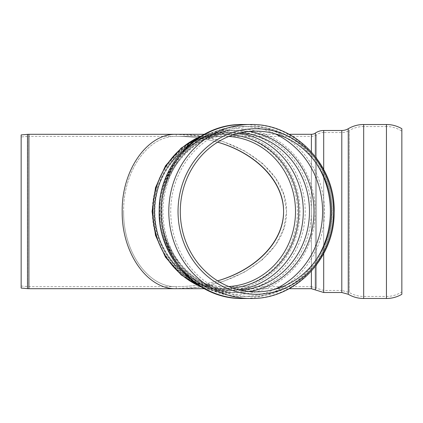 <?xml version="1.0" encoding="UTF-8"?>
<svg xmlns="http://www.w3.org/2000/svg" width="423" height="423" viewBox="0 0 423 423"><rect width="100%" height="100%" fill="white"/><g stroke="black" fill="none" stroke-linecap="round" stroke-linejoin="round"><path stroke-width="0.32" stroke-dasharray="2.12 1.59" d="M176.248 288.698L176.248 286.651C190.593 286.625 204.388 284.69 217.639 280.84C204.388 284.69 190.593 286.625 176.248 286.651C148.124 287.497 123.04 251.669 123.627 211.5C123.04 251.669 148.124 287.497 176.248 286.651L176.248 288.698L200.782 286.762L224.084 281.052L244.991 271.857L262.445 259.632L275.579 244.996L283.738 228.679L286.498 211.5L283.738 194.321L275.579 178.004L262.445 163.368L244.991 151.143L224.084 141.948L200.782 136.238L176.248 134.303C235.183 133.435 287.735 170.236 286.498 211.5C287.735 252.764 235.183 289.565 176.248 288.698L289.099 288.698M311.397 271.154L311.397 136.349L311.397 286.651L323.701 290.458L341.8 290.458L341.8 132.542L341.8 290.458L349.308 292.515C353.75 295.117 358.535 296.428 363.68 296.454L386.442 296.454C392.021 296.417 397.16 294.889 401.85 291.87L401.85 131.13A28.198 28.198 0 0 0 386.442 126.546L386.442 296.454L386.442 126.546L363.68 126.546L363.68 296.454L363.68 126.546A28.198 28.198 0 0 0 349.308 130.485L349.308 292.515L349.308 130.485A14.736 14.736 0 0 1 341.8 132.542L323.701 132.542L323.701 290.458L323.701 132.542A12.69 12.69 0 0 0 316.536 134.757L316.536 288.243L316.536 134.757A9.095 9.095 0 0 1 311.397 136.349L176.248 136.349C148.124 135.503 123.04 171.331 123.627 211.5C123.04 171.331 148.124 135.503 176.248 136.349L176.248 134.303L176.248 136.349C190.593 136.375 204.388 138.31 217.639 142.16C204.388 138.31 190.593 136.375 176.248 136.349L28.907 136.349L28.907 286.651L28.907 136.349A14.102 14.102 0 0 0 27.675 136.402L27.675 286.598L27.675 136.402L21.15 136.973L21.15 286.027L21.15 136.973M21.15 134.921L21.15 288.079M401.85 128.724L401.85 294.276M27.5 288.634L27.5 134.366M28.907 134.303L28.907 288.698M228.774 286.54A75.151 70.62 -90 0 1 224.883 286.651L311.397 286.651L311.397 151.846M311.397 134.303L311.397 288.698M386.442 124.505L386.442 298.495M363.68 124.505L363.68 298.495M348.266 128.724L348.266 294.276M341.8 130.496L341.8 292.505M323.701 130.496L323.701 292.505M323.701 253.589L323.701 169.412M315.378 133.071L315.378 289.929M315.378 266.416L315.378 156.584M152.343 211.5A77.198 72.544 -90 0 1 224.883 134.303A77.198 72.544 -90 0 1 297.427 211.5A77.198 72.544 -90 0 1 224.883 288.698A77.198 72.544 -90 0 1 152.343 211.5M226.247 133.071A78.429 73.697 -90 0 1 290.072 250.717A78.429 73.697 -90 0 1 162.421 250.717A78.429 73.697 -90 0 1 226.247 133.071M200.571 136.396A81.005 76.119 -90 0 1 229.092 130.496A81.005 76.119 -90 0 1 305.21 211.5A81.005 76.119 -90 0 1 229.092 292.505A81.005 76.119 -90 0 1 200.571 286.604M159.725 201.681A81.005 76.119 -90 0 1 235.283 130.496A81.005 76.119 -90 0 1 311.402 211.5A81.005 76.119 -90 0 1 235.283 292.505A81.005 76.119 -90 0 1 159.725 221.324M237.493 128.724A82.776 77.784 -90 0 1 304.856 252.885A82.776 77.784 -90 0 1 170.131 252.885A82.776 77.784 -90 0 1 237.493 128.724M242.765 124.505A86.995 81.75 -90 0 1 324.515 211.5A86.995 81.75 -90 0 1 242.765 298.495M250.548 124.505A86.995 81.75 -90 0 1 332.304 211.5A86.995 81.75 -90 0 1 250.548 298.495M316.653 259.135A84.954 79.831 -90 0 1 250.548 296.454A84.954 79.831 -90 0 1 170.723 211.5A84.954 79.831 -90 0 1 250.548 126.546A84.954 79.831 -90 0 1 316.653 163.865M274.913 289.258A84.954 79.831 -90 0 1 242.765 296.454A84.954 79.831 -90 0 1 162.934 211.5A84.954 79.831 -90 0 1 242.765 126.546A84.954 79.831 -90 0 1 274.913 133.742M249.401 291.579A81.015 76.129 -90 0 1 161.94 217.665A81.015 76.129 -90 0 1 237.853 130.485A81.015 76.129 -90 0 1 249.401 131.421M240.724 290.247A78.958 74.199 -90 0 1 235.283 290.458A78.958 74.199 -90 0 1 161.084 211.5A78.958 74.199 -90 0 1 235.283 132.542A78.958 74.199 -90 0 1 240.724 132.753M238.746 289.787A78.958 74.199 -90 0 1 229.092 290.458A78.958 74.199 -90 0 1 154.892 211.5A78.958 74.199 -90 0 1 229.092 132.542A78.958 74.199 -90 0 1 238.746 133.213M232.608 287.978A76.743 72.116 -90 0 1 154.591 214.678A76.743 72.116 -90 0 1 226.643 134.757A76.743 72.116 -90 0 1 232.608 135.022M176.248 136.349L224.883 136.349C187.96 135.286 154.252 170.633 154.813 210.786C153.496 251.447 187.474 287.756 224.883 286.651A75.151 70.62 -90 0 1 154.263 211.5A75.151 70.62 -90 0 1 224.883 136.349A75.151 70.62 -90 0 1 228.774 136.46M21.15 286.027L28.907 286.651L176.248 286.651M289.099 134.303L176.248 134.303M204.219 288.698L224.883 288.698C186.31 289.818 151.408 252.468 152.772 210.765C152.185 169.586 186.807 133.229 224.883 134.303L204.219 134.303M201.332 135.942L229.092 130.496L235.283 130.496C195.003 129.269 158.287 168.645 159.936 212.716C159.571 255.92 195.817 293.647 235.283 292.505L229.092 292.505L201.332 287.058M250.548 126.546C295.566 125.382 334.672 168.312 332.039 214.165C331.812 258.167 293.652 297.475 250.548 296.454L242.765 296.454C198.144 297.586 159.217 255.413 161.248 209.919C160.914 165.53 199.275 125.499 242.765 126.546L250.548 126.546M235.283 290.458C196.975 291.59 161.639 254.879 161.983 212.684C160.38 169.655 196.182 131.331 235.283 132.542L229.092 132.542C189.018 131.521 153.464 169.078 154.131 210.76C152.677 252.959 188.494 291.521 229.092 290.458L235.283 290.458"/><path stroke-width="0.63" d="M204.219 288.698L176.248 288.698C147.357 289.565 121.591 252.764 122.194 211.5C121.591 170.236 147.357 133.435 176.248 134.303C147.357 133.435 121.591 170.236 122.194 211.5C121.591 252.764 147.357 289.565 176.248 288.698L28.907 288.698L28.907 134.303A16.143 16.143 0 0 0 27.5 134.366L27.5 288.634L28.907 288.698M283.579 211.5C283.965 181.858 256.846 153.338 217.639 142.16C256.745 153.602 283.584 181.821 283.579 211.5C283.584 241.179 256.745 269.398 217.639 280.84C256.846 269.663 283.965 241.142 283.579 211.5M27.5 288.634L21.15 288.079L21.15 134.921L27.5 134.366M401.85 291.87L401.85 131.13M386.442 124.505L386.442 298.495C391.957 298.469 397.091 297.062 401.85 294.276L401.85 128.724A30.245 30.245 0 0 0 386.442 124.505L363.68 124.505A30.245 30.245 0 0 0 348.266 128.724A12.69 12.69 0 0 1 341.8 130.496L323.701 130.496A14.736 14.736 0 0 0 315.378 133.071A7.048 7.048 0 0 1 311.397 134.303L289.099 134.303M255.82 128.724A82.776 77.784 -90 0 1 323.183 252.891A82.776 77.784 -90 0 1 188.457 252.891A82.776 77.784 -90 0 1 255.82 128.724M255.82 131.13A80.37 75.521 -90 0 1 321.226 251.685A80.37 75.521 -90 0 1 190.413 251.685A80.37 75.521 -90 0 1 255.82 131.13M311.397 151.846L311.397 134.303M289.099 288.698L311.397 288.698L311.397 271.154M386.442 298.495L363.68 298.495L363.68 124.505M341.8 130.496L341.8 292.505L348.266 294.276L348.266 128.724M341.8 292.505L323.701 292.505L323.701 253.589M323.701 169.412L323.701 130.496M311.397 288.698L315.378 289.929L315.378 266.416M315.378 156.584L315.378 133.071M200.571 286.604A81.005 76.119 -90 0 1 152.973 211.5A81.005 76.119 -90 0 1 200.571 136.396M159.725 221.324A81.005 76.119 -90 0 1 159.164 211.5A81.005 76.119 -90 0 1 159.725 201.681M242.765 298.495A86.995 81.75 -90 0 1 161.015 211.5A86.995 81.75 -90 0 1 242.765 124.505C198.176 123.426 158.858 164.436 159.207 209.887C157.123 256.46 197.012 299.653 242.765 298.495L250.548 298.495A86.995 81.75 -90 0 1 168.798 211.5A86.995 81.75 -90 0 1 250.548 124.505L242.765 124.505M316.653 163.865A84.954 79.831 -90 0 1 316.653 259.135M274.913 133.742A84.954 79.831 -90 0 1 322.596 211.5A84.954 79.831 -90 0 1 274.913 289.258M249.401 131.421A81.015 76.129 -90 0 1 313.982 211.5A81.015 76.129 -90 0 1 249.401 291.579M240.724 132.753A78.958 74.199 -90 0 1 309.483 211.5A78.958 74.199 -90 0 1 240.724 290.247M238.746 133.213A78.958 74.199 -90 0 1 303.291 211.5A78.958 74.199 -90 0 1 238.746 289.787M232.608 135.022A76.743 72.116 -90 0 1 298.754 211.5A76.743 72.116 -90 0 1 232.608 287.978M228.774 136.46A75.151 70.62 -90 0 1 295.508 211.5A75.151 70.62 -90 0 1 228.774 286.54M204.219 134.303L28.907 134.303M348.266 294.276C353.025 297.062 358.165 298.469 363.68 298.495M315.378 289.929L323.701 292.505M201.332 287.058L181.245 274.976L165.515 257.221L155.516 235.41L152.084 211.5L155.516 187.59L165.515 165.779L181.245 148.024L201.332 135.942M250.548 124.505C296.211 123.352 336.052 166.366 334.117 212.854C334.604 258.395 295.238 299.579 250.548 298.495"/></g></svg>
